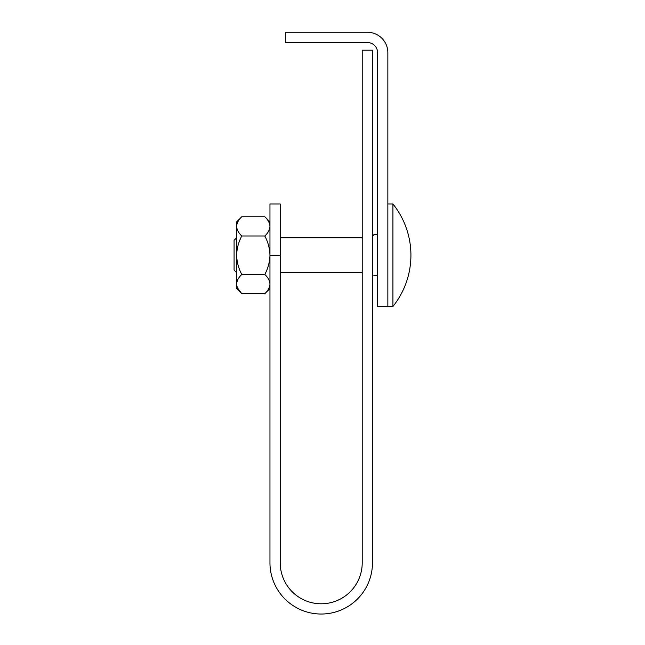 <?xml version="1.0" encoding="UTF-8"?>
<svg xmlns="http://www.w3.org/2000/svg" width="645" height="645" viewBox="0 0 645 645"><rect width="100%" height="100%" fill="white"/><g stroke="black" fill="none" stroke-linecap="round" stroke-linejoin="round"><path stroke-width="0.97" d="M387.855 52.753A20.503 20.503 0 0 0 367.352 32.25L285.34 32.25L285.34 42.505L367.352 42.505A10.256 10.256 0 0 1 377.599 52.753L377.599 306.48L387.855 306.48L387.855 52.753M280.212 255.227L280.212 562.779A41.006 41.006 0 0 0 321.218 603.784A41.006 41.006 0 0 0 362.224 562.779L362.224 50.189L372.479 50.189L372.479 562.779A51.261 51.261 0 0 1 321.218 614.032A51.261 51.261 0 0 1 269.957 562.779L269.957 203.965L280.212 203.965L280.212 255.227L269.957 255.227C269.755 262.031 268.038 268.441 264.805 274.464L241.794 274.464C238.569 268.441 236.852 262.031 236.642 255.227C236.852 248.43 238.569 242.02 241.794 235.989L264.805 235.989C268.03 232.998 269.747 229.789 269.957 226.371C269.763 222.993 268.046 219.784 264.805 216.752L241.794 216.752C238.577 219.743 236.86 222.952 236.642 226.371C236.836 229.749 238.553 232.958 241.794 235.989M392.926 203.965L392.926 306.48A82.012 82.012 0 0 0 392.926 203.965L387.855 203.965M236.642 272.65L234.079 270.094L234.079 240.359L236.642 237.795M372.479 236.626L373.794 234.724L377.599 234.724M373.794 275.729L377.599 275.729M264.805 235.989C268.038 242.02 269.755 248.43 269.957 255.227M264.805 274.464C268.03 277.455 269.747 280.664 269.957 284.082C269.763 287.46 268.046 290.661 264.805 293.701L241.794 293.701C238.577 290.702 236.86 287.501 236.642 284.082C236.836 280.704 238.553 277.495 241.794 274.464M241.794 216.752L236.642 221.904L236.642 288.541L241.794 293.701L237.594 288.081M280.212 237.795L362.224 237.795M280.212 272.65L362.224 272.65M387.855 306.48L392.926 306.48M269.957 288.541L264.805 293.701M269.957 221.904L264.805 216.752"/></g></svg>
